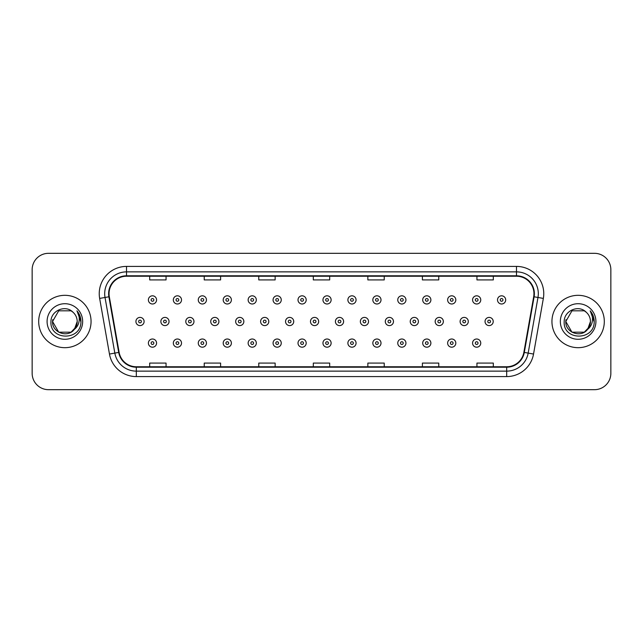 <?xml version="1.0" encoding="UTF-8"?>
<svg xmlns="http://www.w3.org/2000/svg" width="643" height="643" viewBox="0 0 643 643"><rect width="100%" height="100%" fill="white"/><g stroke="black" fill="none" stroke-linecap="round" stroke-linejoin="round"><path stroke-width="0.96" d="M38.693 321.5A26.178 26.178 0 0 0 64.879 347.678A26.178 26.178 0 0 0 91.057 321.5A26.178 26.178 0 0 0 64.879 295.322A26.178 26.178 0 0 0 38.693 321.5A26.178 26.178 0 0 0 64.879 347.678A26.178 26.178 0 0 0 91.057 321.5A26.178 26.178 0 0 0 64.879 295.322A26.178 26.178 0 0 0 38.693 321.5M551.943 321.5A26.178 26.178 0 0 0 578.121 347.678A26.178 26.178 0 0 0 604.307 321.5A26.178 26.178 0 0 0 578.121 295.322A26.178 26.178 0 0 0 551.943 321.5A26.178 26.178 0 0 0 578.121 347.678A26.178 26.178 0 0 0 604.307 321.5A26.178 26.178 0 0 0 578.121 295.322A26.178 26.178 0 0 0 551.943 321.5M109.053 293.682A17.457 17.457 0 0 1 126.51 276.233L516.49 276.233A17.457 17.457 0 0 1 533.682 296.712L523.868 352.348A17.457 17.457 0 0 1 506.684 366.767L136.316 366.767A17.457 17.457 0 0 1 119.132 352.348L109.318 296.712A17.457 17.457 0 0 1 109.053 293.682M108.619 293.682A17.891 17.891 0 0 0 108.892 296.793L118.698 352.42A17.891 17.891 0 0 0 136.316 367.209L506.684 367.209A17.891 17.891 0 0 0 524.302 352.42L534.108 296.793A17.891 17.891 0 0 0 516.49 275.791L126.51 275.791A17.891 17.891 0 0 0 108.619 293.682M99.649 298.416A27.271 27.271 0 0 1 126.51 266.411L516.49 266.411A27.271 27.271 0 0 1 543.351 298.416L533.537 354.052A27.271 27.271 0 0 1 506.684 376.589L136.316 376.589A27.271 27.271 0 0 1 109.463 354.052L99.649 298.416L105.026 297.468A21.814 21.814 0 0 1 126.51 271.868L516.49 271.868A21.814 21.814 0 0 1 537.974 297.468L528.168 353.103A21.814 21.814 0 0 1 506.684 371.132L136.316 371.132A21.814 21.814 0 0 1 114.832 353.103L105.026 297.468A21.814 21.814 0 0 1 104.688 293.682M610.85 269.682A16.364 16.364 0 0 0 594.486 253.318L48.514 253.318A16.364 16.364 0 0 0 32.15 269.682L32.15 373.318A16.364 16.364 0 0 0 48.514 389.682L594.486 389.682A16.364 16.364 0 0 0 610.85 373.318L610.85 269.682L610.85 373.318M524.302 352.42L528.168 353.103L537.974 297.468L543.351 298.416M313.318 276.233L313.318 279.922L329.682 279.922L329.682 276.233M258.775 276.233L258.775 279.922L275.14 279.922L275.14 276.233M204.233 276.233L204.233 279.922L220.597 279.922L220.597 276.233M149.69 276.233L149.69 279.922L166.055 279.922L166.055 276.233M367.86 276.233L367.86 279.922L384.225 279.922L384.225 276.233M422.403 276.233L422.403 279.922L438.767 279.922L438.767 276.233M476.945 276.233L476.945 279.922L493.31 279.922L493.31 276.233M329.682 366.767L329.682 363.078L313.318 363.078L313.318 366.767M275.14 366.767L275.14 363.078L258.775 363.078L258.775 366.767M220.597 366.767L220.597 363.078L204.233 363.078L204.233 366.767M166.055 366.767L166.055 363.078L149.69 363.078L149.69 366.767M384.225 366.767L384.225 363.078L367.86 363.078L367.86 366.767M438.767 366.767L438.767 363.078L422.403 363.078L422.403 366.767M493.31 366.767L493.31 363.078L476.945 363.078L476.945 366.767M32.15 269.682L32.15 373.318M594.486 253.318L48.514 253.318M48.514 389.682L594.486 389.682M156.571 299.903A4.091 4.091 0 0 1 152.479 303.994A4.091 4.091 0 0 1 148.388 299.903A4.091 4.091 0 0 1 152.479 295.812A4.091 4.091 0 0 1 156.571 299.903A4.091 4.091 0 0 0 152.479 295.812A4.091 4.091 0 0 0 148.388 299.903M135.922 321.5A4.091 4.091 0 0 1 140.013 317.409A4.091 4.091 0 0 1 144.104 321.5A4.091 4.091 0 0 1 140.013 325.591A4.091 4.091 0 0 1 135.922 321.5A4.091 4.091 0 0 0 140.013 325.591A4.091 4.091 0 0 0 144.104 321.5M148.388 343.097A4.091 4.091 0 0 1 152.479 339.006A4.091 4.091 0 0 1 156.571 343.097A4.091 4.091 0 0 1 152.479 347.188A4.091 4.091 0 0 1 148.388 343.097A4.091 4.091 0 0 0 152.479 347.188A4.091 4.091 0 0 0 156.571 343.097M181.511 299.903A4.091 4.091 0 0 1 177.42 303.994A4.091 4.091 0 0 1 173.329 299.903A4.091 4.091 0 0 1 177.42 295.812A4.091 4.091 0 0 1 181.511 299.903A4.091 4.091 0 0 0 177.42 295.812A4.091 4.091 0 0 0 173.329 299.903M206.451 299.903A4.091 4.091 0 0 1 202.36 303.994A4.091 4.091 0 0 1 198.269 299.903A4.091 4.091 0 0 1 202.36 295.812A4.091 4.091 0 0 1 206.451 299.903A4.091 4.091 0 0 0 202.36 295.812A4.091 4.091 0 0 0 198.269 299.903M231.384 299.903A4.091 4.091 0 0 1 227.292 303.994A4.091 4.091 0 0 1 223.201 299.903A4.091 4.091 0 0 1 227.292 295.812A4.091 4.091 0 0 1 231.384 299.903A4.091 4.091 0 0 0 227.292 295.812A4.091 4.091 0 0 0 223.201 299.903M256.324 299.903A4.091 4.091 0 0 1 252.233 303.994A4.091 4.091 0 0 1 248.142 299.903A4.091 4.091 0 0 1 252.233 295.812A4.091 4.091 0 0 1 256.324 299.903A4.091 4.091 0 0 0 252.233 295.812A4.091 4.091 0 0 0 248.142 299.903M160.863 321.5A4.091 4.091 0 0 1 164.954 317.409A4.091 4.091 0 0 1 169.045 321.5A4.091 4.091 0 0 1 164.954 325.591A4.091 4.091 0 0 1 160.863 321.5A4.091 4.091 0 0 0 164.954 325.591A4.091 4.091 0 0 0 169.045 321.5M185.795 321.5A4.091 4.091 0 0 1 189.886 317.409A4.091 4.091 0 0 1 193.977 321.5A4.091 4.091 0 0 1 189.886 325.591A4.091 4.091 0 0 1 185.795 321.5A4.091 4.091 0 0 0 189.886 325.591A4.091 4.091 0 0 0 193.977 321.5M210.735 321.5A4.091 4.091 0 0 1 214.826 317.409A4.091 4.091 0 0 1 218.917 321.5A4.091 4.091 0 0 1 214.826 325.591A4.091 4.091 0 0 1 210.735 321.5A4.091 4.091 0 0 0 214.826 325.591A4.091 4.091 0 0 0 218.917 321.5M173.329 343.097A4.091 4.091 0 0 1 177.42 339.006A4.091 4.091 0 0 1 181.511 343.097A4.091 4.091 0 0 1 177.42 347.188A4.091 4.091 0 0 1 173.329 343.097A4.091 4.091 0 0 0 177.42 347.188A4.091 4.091 0 0 0 181.511 343.097M198.269 343.097A4.091 4.091 0 0 1 202.36 339.006A4.091 4.091 0 0 1 206.451 343.097A4.091 4.091 0 0 1 202.36 347.188A4.091 4.091 0 0 1 198.269 343.097A4.091 4.091 0 0 0 202.36 347.188A4.091 4.091 0 0 0 206.451 343.097M223.201 343.097A4.091 4.091 0 0 1 227.292 339.006A4.091 4.091 0 0 1 231.384 343.097A4.091 4.091 0 0 1 227.292 347.188A4.091 4.091 0 0 1 223.201 343.097A4.091 4.091 0 0 0 227.292 347.188A4.091 4.091 0 0 0 231.384 343.097M248.142 343.097A4.091 4.091 0 0 1 252.233 339.006A4.091 4.091 0 0 1 256.324 343.097A4.091 4.091 0 0 1 252.233 347.188A4.091 4.091 0 0 1 248.142 343.097A4.091 4.091 0 0 0 252.233 347.188A4.091 4.091 0 0 0 256.324 343.097M71.043 332.182A12.33 12.33 0 0 0 77.208 321.5C77.136 317.779 75.713 314.676 72.956 312.185C65.369 304.252 50.821 310.794 50.958 321.5C49.567 340.533 80.431 341.031 80.93 322.424L80.954 321.5C80.905 317.457 79.563 313.905 76.919 310.842C78.928 314.146 79.636 317.698 79.041 321.5C78.486 324.691 76.943 327.303 74.411 329.32L77.208 321.5M75.826 327.166L71.043 332.182L58.714 332.182L52.549 321.5L58.714 332.182L71.043 332.182L74.074 329.714L71.043 332.182L58.714 332.182L52.549 321.5L58.714 332.182L71.043 332.182L74.258 329.497L71.043 332.182L58.714 332.182L52.549 321.5L58.714 332.182L71.043 332.182L75.826 327.166L74.387 329.345L75.826 327.166L71.043 332.182L58.714 332.182L52.549 321.5L58.714 332.182L71.043 332.182L75.826 327.166L74.074 329.714L71.043 332.182L58.714 332.182L52.549 321.5L58.714 310.818L71.043 310.818L72.956 312.185L71.043 310.818L58.714 310.818L52.549 321.5L58.714 310.818M52.678 319.675L52.549 321.5C51.914 332.431 67.378 338.194 74.074 329.714L74.411 329.32M47.092 321.5A17.787 17.787 0 0 0 64.879 339.287A17.787 17.787 0 0 0 82.658 321.5A17.787 17.787 0 0 0 64.879 303.713A17.787 17.787 0 0 0 47.092 321.5M52.549 321.5L58.714 310.818L71.043 310.818L72.956 312.185M77.039 310.979L80.946 321.966M584.286 332.182A12.33 12.33 0 0 0 590.451 321.5C590.387 317.779 588.964 314.676 586.199 312.185C578.62 304.252 564.072 310.794 564.2 321.5C562.818 340.533 593.682 341.031 594.18 322.424L594.204 321.5C594.156 317.457 592.814 313.905 590.17 310.842C592.179 314.146 592.886 317.698 592.291 321.5C591.737 324.691 590.194 327.303 587.662 329.32L590.451 321.5M584.511 332.045L587.316 329.714L584.286 332.182L571.957 332.182L565.792 321.5L571.957 332.182L584.286 332.182L587.509 329.497L584.286 332.182L571.957 332.182L565.792 321.5L571.957 332.182L584.286 332.182L589.076 327.166L587.662 329.32L589.076 327.166L584.286 332.182L571.957 332.182L565.792 321.5L571.957 310.818L584.286 310.818L586.199 312.185L584.286 310.818L571.957 310.818L565.792 321.5L565.928 319.675M587.509 329.497L584.286 332.182L571.957 332.182L565.792 321.5L571.957 332.182L584.286 332.182L589.076 327.166L584.286 332.182L571.957 332.182L565.792 321.5C565.165 332.431 580.629 338.194 587.316 329.714L587.662 329.32M560.342 321.5A17.787 17.787 0 0 0 578.121 339.287A17.787 17.787 0 0 0 595.908 321.5A17.787 17.787 0 0 0 578.121 303.713A17.787 17.787 0 0 0 560.342 321.5M590.29 310.979L594.196 321.966M235.668 321.5A4.091 4.091 0 0 1 239.759 317.409A4.091 4.091 0 0 1 243.85 321.5A4.091 4.091 0 0 1 239.759 325.591A4.091 4.091 0 0 1 235.668 321.5A4.091 4.091 0 0 0 239.759 325.591A4.091 4.091 0 0 0 243.85 321.5M281.256 299.903A4.091 4.091 0 0 1 277.165 303.994A4.091 4.091 0 0 1 273.074 299.903A4.091 4.091 0 0 1 277.165 295.812A4.091 4.091 0 0 1 281.256 299.903A4.091 4.091 0 0 0 277.165 295.812A4.091 4.091 0 0 0 273.074 299.903M306.197 299.903A4.091 4.091 0 0 1 302.106 303.994A4.091 4.091 0 0 1 298.014 299.903A4.091 4.091 0 0 1 302.106 295.812A4.091 4.091 0 0 1 306.197 299.903A4.091 4.091 0 0 0 302.106 295.812A4.091 4.091 0 0 0 298.014 299.903M331.129 299.903A4.091 4.091 0 0 1 327.038 303.994A4.091 4.091 0 0 1 322.955 299.903A4.091 4.091 0 0 1 327.038 295.812A4.091 4.091 0 0 1 331.129 299.903A4.091 4.091 0 0 0 327.038 295.812A4.091 4.091 0 0 0 322.955 299.903M356.069 299.903A4.091 4.091 0 0 1 351.978 303.994A4.091 4.091 0 0 1 347.887 299.903A4.091 4.091 0 0 1 351.978 295.812A4.091 4.091 0 0 1 356.069 299.903A4.091 4.091 0 0 0 351.978 295.812A4.091 4.091 0 0 0 347.887 299.903M260.608 321.5A4.091 4.091 0 0 1 264.699 317.409A4.091 4.091 0 0 1 268.79 321.5A4.091 4.091 0 0 1 264.699 325.591A4.091 4.091 0 0 1 260.608 321.5A4.091 4.091 0 0 0 264.699 325.591A4.091 4.091 0 0 0 268.79 321.5M285.548 321.5A4.091 4.091 0 0 1 289.639 317.409A4.091 4.091 0 0 1 293.73 321.5A4.091 4.091 0 0 1 289.639 325.591A4.091 4.091 0 0 1 285.548 321.5A4.091 4.091 0 0 0 289.639 325.591A4.091 4.091 0 0 0 293.73 321.5M310.481 321.5A4.091 4.091 0 0 1 314.572 317.409A4.091 4.091 0 0 1 318.663 321.5A4.091 4.091 0 0 1 314.572 325.591A4.091 4.091 0 0 1 310.481 321.5A4.091 4.091 0 0 0 314.572 325.591A4.091 4.091 0 0 0 318.663 321.5M335.421 321.5A4.091 4.091 0 0 1 339.512 317.409A4.091 4.091 0 0 1 343.603 321.5A4.091 4.091 0 0 1 339.512 325.591A4.091 4.091 0 0 1 335.421 321.5A4.091 4.091 0 0 0 339.512 325.591A4.091 4.091 0 0 0 343.603 321.5M273.074 343.097A4.091 4.091 0 0 1 277.165 339.006A4.091 4.091 0 0 1 281.256 343.097A4.091 4.091 0 0 1 277.165 347.188A4.091 4.091 0 0 1 273.074 343.097A4.091 4.091 0 0 0 277.165 347.188A4.091 4.091 0 0 0 281.256 343.097M298.014 343.097A4.091 4.091 0 0 1 302.106 339.006A4.091 4.091 0 0 1 306.197 343.097A4.091 4.091 0 0 1 302.106 347.188A4.091 4.091 0 0 1 298.014 343.097A4.091 4.091 0 0 0 302.106 347.188A4.091 4.091 0 0 0 306.197 343.097M322.955 343.097A4.091 4.091 0 0 1 327.038 339.006A4.091 4.091 0 0 1 331.129 343.097A4.091 4.091 0 0 1 327.038 347.188A4.091 4.091 0 0 1 322.955 343.097A4.091 4.091 0 0 0 327.038 347.188A4.091 4.091 0 0 0 331.129 343.097M381.01 299.903A4.091 4.091 0 0 1 376.919 303.994A4.091 4.091 0 0 1 372.827 299.903A4.091 4.091 0 0 1 376.919 295.812A4.091 4.091 0 0 1 381.01 299.903A4.091 4.091 0 0 0 376.919 295.812A4.091 4.091 0 0 0 372.827 299.903M405.942 299.903A4.091 4.091 0 0 1 401.851 303.994A4.091 4.091 0 0 1 397.76 299.903A4.091 4.091 0 0 1 401.851 295.812A4.091 4.091 0 0 1 405.942 299.903A4.091 4.091 0 0 0 401.851 295.812A4.091 4.091 0 0 0 397.76 299.903M430.882 299.903A4.091 4.091 0 0 1 426.791 303.994A4.091 4.091 0 0 1 422.7 299.903A4.091 4.091 0 0 1 426.791 295.812A4.091 4.091 0 0 1 430.882 299.903A4.091 4.091 0 0 0 426.791 295.812A4.091 4.091 0 0 0 422.7 299.903M455.815 299.903A4.091 4.091 0 0 1 451.724 303.994A4.091 4.091 0 0 1 447.632 299.903A4.091 4.091 0 0 1 451.724 295.812A4.091 4.091 0 0 1 455.815 299.903A4.091 4.091 0 0 0 451.724 295.812A4.091 4.091 0 0 0 447.632 299.903M480.755 299.903A4.091 4.091 0 0 1 476.664 303.994A4.091 4.091 0 0 1 472.573 299.903A4.091 4.091 0 0 1 476.664 295.812A4.091 4.091 0 0 1 480.755 299.903A4.091 4.091 0 0 0 476.664 295.812A4.091 4.091 0 0 0 472.573 299.903M505.687 299.903A4.091 4.091 0 0 1 501.604 303.994A4.091 4.091 0 0 1 497.513 299.903A4.091 4.091 0 0 1 501.604 295.812A4.091 4.091 0 0 1 505.687 299.903A4.091 4.091 0 0 0 501.604 295.812A4.091 4.091 0 0 0 497.513 299.903M360.353 321.5A4.091 4.091 0 0 1 364.444 317.409A4.091 4.091 0 0 1 368.535 321.5A4.091 4.091 0 0 1 364.444 325.591A4.091 4.091 0 0 1 360.353 321.5A4.091 4.091 0 0 0 364.444 325.591A4.091 4.091 0 0 0 368.535 321.5M385.294 321.5A4.091 4.091 0 0 1 389.385 317.409A4.091 4.091 0 0 1 393.476 321.5A4.091 4.091 0 0 1 389.385 325.591A4.091 4.091 0 0 1 385.294 321.5A4.091 4.091 0 0 0 389.385 325.591A4.091 4.091 0 0 0 393.476 321.5M410.234 321.5A4.091 4.091 0 0 1 414.325 317.409A4.091 4.091 0 0 1 418.408 321.5A4.091 4.091 0 0 1 414.325 325.591A4.091 4.091 0 0 1 410.234 321.5A4.091 4.091 0 0 0 414.325 325.591A4.091 4.091 0 0 0 418.408 321.5M435.166 321.5A4.091 4.091 0 0 1 439.257 317.409A4.091 4.091 0 0 1 443.349 321.5A4.091 4.091 0 0 1 439.257 325.591A4.091 4.091 0 0 1 435.166 321.5A4.091 4.091 0 0 0 439.257 325.591A4.091 4.091 0 0 0 443.349 321.5M460.107 321.5A4.091 4.091 0 0 1 464.198 317.409A4.091 4.091 0 0 1 468.289 321.5A4.091 4.091 0 0 1 464.198 325.591A4.091 4.091 0 0 1 460.107 321.5A4.091 4.091 0 0 0 464.198 325.591A4.091 4.091 0 0 0 468.289 321.5M485.039 321.5A4.091 4.091 0 0 1 489.13 317.409A4.091 4.091 0 0 1 493.221 321.5A4.091 4.091 0 0 1 489.13 325.591A4.091 4.091 0 0 1 485.039 321.5A4.091 4.091 0 0 0 489.13 325.591A4.091 4.091 0 0 0 493.221 321.5M347.887 343.097A4.091 4.091 0 0 1 351.978 339.006A4.091 4.091 0 0 1 356.069 343.097A4.091 4.091 0 0 1 351.978 347.188A4.091 4.091 0 0 1 347.887 343.097A4.091 4.091 0 0 0 351.978 347.188A4.091 4.091 0 0 0 356.069 343.097M372.827 343.097A4.091 4.091 0 0 1 376.919 339.006A4.091 4.091 0 0 1 381.01 343.097A4.091 4.091 0 0 1 376.919 347.188A4.091 4.091 0 0 1 372.827 343.097A4.091 4.091 0 0 0 376.919 347.188A4.091 4.091 0 0 0 381.01 343.097M397.76 343.097A4.091 4.091 0 0 1 401.851 339.006A4.091 4.091 0 0 1 405.942 343.097A4.091 4.091 0 0 1 401.851 347.188A4.091 4.091 0 0 1 397.76 343.097A4.091 4.091 0 0 0 401.851 347.188A4.091 4.091 0 0 0 405.942 343.097M422.7 343.097A4.091 4.091 0 0 1 426.791 339.006A4.091 4.091 0 0 1 430.882 343.097A4.091 4.091 0 0 1 426.791 347.188A4.091 4.091 0 0 1 422.7 343.097A4.091 4.091 0 0 0 426.791 347.188A4.091 4.091 0 0 0 430.882 343.097M447.632 343.097A4.091 4.091 0 0 1 451.724 339.006A4.091 4.091 0 0 1 455.815 343.097A4.091 4.091 0 0 1 451.724 347.188A4.091 4.091 0 0 1 447.632 343.097A4.091 4.091 0 0 0 451.724 347.188A4.091 4.091 0 0 0 455.815 343.097M472.573 343.097A4.091 4.091 0 0 1 476.664 339.006A4.091 4.091 0 0 1 480.755 343.097A4.091 4.091 0 0 1 476.664 347.188A4.091 4.091 0 0 1 472.573 343.097A4.091 4.091 0 0 0 476.664 347.188A4.091 4.091 0 0 0 480.755 343.097M516.49 266.411L516.49 275.791M105.026 297.468L108.892 296.793M136.316 376.589L136.316 367.209M506.684 367.209L506.684 376.589M109.463 354.052L118.698 352.42M534.108 296.793L537.974 297.468M126.51 266.411L126.51 275.791M528.168 353.103L533.537 354.052M151.121 299.903A1.366 1.366 0 0 0 152.479 301.262A1.366 1.366 0 0 0 153.846 299.903A1.366 1.366 0 0 0 152.479 298.537A1.366 1.366 0 0 0 151.121 299.903M141.38 321.5A1.366 1.366 0 0 0 140.013 320.134A1.366 1.366 0 0 0 138.647 321.5A1.366 1.366 0 0 0 140.013 322.866A1.366 1.366 0 0 0 141.38 321.5M153.846 343.097A1.366 1.366 0 0 0 152.479 341.738A1.366 1.366 0 0 0 151.121 343.097A1.366 1.366 0 0 0 152.479 344.463A1.366 1.366 0 0 0 153.846 343.097M176.053 299.903A1.366 1.366 0 0 0 177.42 301.262A1.366 1.366 0 0 0 178.786 299.903A1.366 1.366 0 0 0 177.42 298.537A1.366 1.366 0 0 0 176.053 299.903M200.994 299.903A1.366 1.366 0 0 0 202.36 301.262A1.366 1.366 0 0 0 203.718 299.903A1.366 1.366 0 0 0 202.36 298.537A1.366 1.366 0 0 0 200.994 299.903M225.926 299.903A1.366 1.366 0 0 0 227.292 301.262A1.366 1.366 0 0 0 228.659 299.903A1.366 1.366 0 0 0 227.292 298.537A1.366 1.366 0 0 0 225.926 299.903M250.866 299.903A1.366 1.366 0 0 0 252.233 301.262A1.366 1.366 0 0 0 253.591 299.903A1.366 1.366 0 0 0 252.233 298.537A1.366 1.366 0 0 0 250.866 299.903M166.312 321.5A1.366 1.366 0 0 0 164.954 320.134A1.366 1.366 0 0 0 163.587 321.5A1.366 1.366 0 0 0 164.954 322.866A1.366 1.366 0 0 0 166.312 321.5M191.252 321.5A1.366 1.366 0 0 0 189.886 320.134A1.366 1.366 0 0 0 188.528 321.5A1.366 1.366 0 0 0 189.886 322.866A1.366 1.366 0 0 0 191.252 321.5M216.185 321.5A1.366 1.366 0 0 0 214.826 320.134A1.366 1.366 0 0 0 213.46 321.5A1.366 1.366 0 0 0 214.826 322.866A1.366 1.366 0 0 0 216.185 321.5M178.786 343.097A1.366 1.366 0 0 0 177.42 341.738A1.366 1.366 0 0 0 176.053 343.097A1.366 1.366 0 0 0 177.42 344.463A1.366 1.366 0 0 0 178.786 343.097M203.718 343.097A1.366 1.366 0 0 0 202.36 341.738A1.366 1.366 0 0 0 200.994 343.097A1.366 1.366 0 0 0 202.36 344.463A1.366 1.366 0 0 0 203.718 343.097M228.659 343.097A1.366 1.366 0 0 0 227.292 341.738A1.366 1.366 0 0 0 225.926 343.097A1.366 1.366 0 0 0 227.292 344.463A1.366 1.366 0 0 0 228.659 343.097M253.591 343.097A1.366 1.366 0 0 0 252.233 341.738A1.366 1.366 0 0 0 250.866 343.097A1.366 1.366 0 0 0 252.233 344.463A1.366 1.366 0 0 0 253.591 343.097M241.125 321.5A1.366 1.366 0 0 0 239.759 320.134A1.366 1.366 0 0 0 238.4 321.5A1.366 1.366 0 0 0 239.759 322.866A1.366 1.366 0 0 0 241.125 321.5M275.807 299.903A1.366 1.366 0 0 0 277.165 301.262A1.366 1.366 0 0 0 278.532 299.903A1.366 1.366 0 0 0 277.165 298.537A1.366 1.366 0 0 0 275.807 299.903M300.739 299.903A1.366 1.366 0 0 0 302.106 301.262A1.366 1.366 0 0 0 303.472 299.903A1.366 1.366 0 0 0 302.106 298.537A1.366 1.366 0 0 0 300.739 299.903M325.679 299.903A1.366 1.366 0 0 0 327.038 301.262A1.366 1.366 0 0 0 328.404 299.903A1.366 1.366 0 0 0 327.038 298.537A1.366 1.366 0 0 0 325.679 299.903M350.612 299.903A1.366 1.366 0 0 0 351.978 301.262A1.366 1.366 0 0 0 353.345 299.903A1.366 1.366 0 0 0 351.978 298.537A1.366 1.366 0 0 0 350.612 299.903M266.065 321.5A1.366 1.366 0 0 0 264.699 320.134A1.366 1.366 0 0 0 263.333 321.5A1.366 1.366 0 0 0 264.699 322.866A1.366 1.366 0 0 0 266.065 321.5M290.998 321.5A1.366 1.366 0 0 0 289.639 320.134A1.366 1.366 0 0 0 288.273 321.5A1.366 1.366 0 0 0 289.639 322.866A1.366 1.366 0 0 0 290.998 321.5M315.938 321.5A1.366 1.366 0 0 0 314.572 320.134A1.366 1.366 0 0 0 313.213 321.5A1.366 1.366 0 0 0 314.572 322.866A1.366 1.366 0 0 0 315.938 321.5M340.87 321.5A1.366 1.366 0 0 0 339.512 320.134A1.366 1.366 0 0 0 338.146 321.5A1.366 1.366 0 0 0 339.512 322.866A1.366 1.366 0 0 0 340.87 321.5M278.532 343.097A1.366 1.366 0 0 0 277.165 341.738A1.366 1.366 0 0 0 275.807 343.097A1.366 1.366 0 0 0 277.165 344.463A1.366 1.366 0 0 0 278.532 343.097M303.472 343.097A1.366 1.366 0 0 0 302.106 341.738A1.366 1.366 0 0 0 300.739 343.097A1.366 1.366 0 0 0 302.106 344.463A1.366 1.366 0 0 0 303.472 343.097M328.404 343.097A1.366 1.366 0 0 0 327.038 341.738A1.366 1.366 0 0 0 325.679 343.097A1.366 1.366 0 0 0 327.038 344.463A1.366 1.366 0 0 0 328.404 343.097M375.552 299.903A1.366 1.366 0 0 0 376.919 301.262A1.366 1.366 0 0 0 378.277 299.903A1.366 1.366 0 0 0 376.919 298.537A1.366 1.366 0 0 0 375.552 299.903M400.493 299.903A1.366 1.366 0 0 0 401.851 301.262A1.366 1.366 0 0 0 403.217 299.903A1.366 1.366 0 0 0 401.851 298.537A1.366 1.366 0 0 0 400.493 299.903M425.425 299.903A1.366 1.366 0 0 0 426.791 301.262A1.366 1.366 0 0 0 428.15 299.903A1.366 1.366 0 0 0 426.791 298.537A1.366 1.366 0 0 0 425.425 299.903M450.365 299.903A1.366 1.366 0 0 0 451.724 301.262A1.366 1.366 0 0 0 453.09 299.903A1.366 1.366 0 0 0 451.724 298.537A1.366 1.366 0 0 0 450.365 299.903M475.298 299.903A1.366 1.366 0 0 0 476.664 301.262A1.366 1.366 0 0 0 478.03 299.903A1.366 1.366 0 0 0 476.664 298.537A1.366 1.366 0 0 0 475.298 299.903M500.238 299.903A1.366 1.366 0 0 0 501.604 301.262A1.366 1.366 0 0 0 502.963 299.903A1.366 1.366 0 0 0 501.604 298.537A1.366 1.366 0 0 0 500.238 299.903M365.811 321.5A1.366 1.366 0 0 0 364.444 320.134A1.366 1.366 0 0 0 363.086 321.5A1.366 1.366 0 0 0 364.444 322.866A1.366 1.366 0 0 0 365.811 321.5M390.751 321.5A1.366 1.366 0 0 0 389.385 320.134A1.366 1.366 0 0 0 388.018 321.5A1.366 1.366 0 0 0 389.385 322.866A1.366 1.366 0 0 0 390.751 321.5M415.683 321.5A1.366 1.366 0 0 0 414.325 320.134A1.366 1.366 0 0 0 412.959 321.5A1.366 1.366 0 0 0 414.325 322.866A1.366 1.366 0 0 0 415.683 321.5M440.624 321.5A1.366 1.366 0 0 0 439.257 320.134A1.366 1.366 0 0 0 437.891 321.5A1.366 1.366 0 0 0 439.257 322.866A1.366 1.366 0 0 0 440.624 321.5M465.556 321.5A1.366 1.366 0 0 0 464.198 320.134A1.366 1.366 0 0 0 462.831 321.5A1.366 1.366 0 0 0 464.198 322.866A1.366 1.366 0 0 0 465.556 321.5M490.496 321.5A1.366 1.366 0 0 0 489.13 320.134A1.366 1.366 0 0 0 487.772 321.5A1.366 1.366 0 0 0 489.13 322.866A1.366 1.366 0 0 0 490.496 321.5M353.345 343.097A1.366 1.366 0 0 0 351.978 341.738A1.366 1.366 0 0 0 350.612 343.097A1.366 1.366 0 0 0 351.978 344.463A1.366 1.366 0 0 0 353.345 343.097M378.277 343.097A1.366 1.366 0 0 0 376.919 341.738A1.366 1.366 0 0 0 375.552 343.097A1.366 1.366 0 0 0 376.919 344.463A1.366 1.366 0 0 0 378.277 343.097M403.217 343.097A1.366 1.366 0 0 0 401.851 341.738A1.366 1.366 0 0 0 400.493 343.097A1.366 1.366 0 0 0 401.851 344.463A1.366 1.366 0 0 0 403.217 343.097M428.15 343.097A1.366 1.366 0 0 0 426.791 341.738A1.366 1.366 0 0 0 425.425 343.097A1.366 1.366 0 0 0 426.791 344.463A1.366 1.366 0 0 0 428.15 343.097M453.09 343.097A1.366 1.366 0 0 0 451.724 341.738A1.366 1.366 0 0 0 450.365 343.097A1.366 1.366 0 0 0 451.724 344.463A1.366 1.366 0 0 0 453.09 343.097M478.03 343.097A1.366 1.366 0 0 0 476.664 341.738A1.366 1.366 0 0 0 475.298 343.097A1.366 1.366 0 0 0 476.664 344.463A1.366 1.366 0 0 0 478.03 343.097"/></g></svg>
